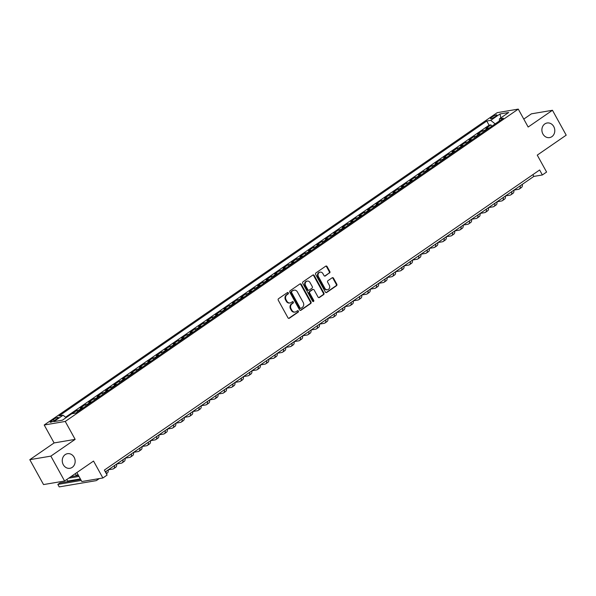 <?xml version="1.0" encoding="UTF-8"?>
<svg xmlns="http://www.w3.org/2000/svg" width="596" height="596" viewBox="0 0 596 596"><rect width="100%" height="100%" fill="white"/><g stroke="black" fill="none" stroke-linecap="round" stroke-linejoin="round"><path stroke-width="0.89" d="M288.337 292.889A0.797 0.693 80.4 0 0 287.376 292.606L278.563 298.685A1.14 0.983 80.4 0 0 278.272 300.235L287.987 317.824A1.14 0.983 80.4 0 0 289.358 318.234L298.171 312.155A0.797 0.693 80.4 0 0 297.411 310.784L296.272 311.574A3.636 3.151 80.4 0 1 295.154 312.028A3.636 3.151 80.4 0 1 291.891 310.278L291.086 308.81A3.636 3.151 80.4 0 1 292.01 303.848L293.15 303.066A0.797 0.693 80.4 0 0 292.398 301.695L291.258 302.485A3.636 3.151 80.4 0 1 290.133 302.939A3.636 3.151 80.4 0 1 286.877 301.189L286.065 299.721A3.636 3.151 80.4 0 1 286.996 294.759L288.136 293.977A0.797 0.693 80.4 0 0 288.337 292.889M290.133 302.939L289.567 303.036A3.636 3.151 80.4 0 1 286.303 301.285L285.499 299.818A3.636 3.151 80.4 0 1 286.423 294.856L287.563 294.074A0.797 0.693 80.4 0 0 287.354 292.629M288.71 318.376A1.14 0.983 80.4 0 0 288.784 318.331L297.598 312.252A0.797 0.693 80.4 0 0 297.389 310.807M295.154 312.028L294.588 312.125A3.636 3.151 80.4 0 1 291.325 310.374L290.513 308.907A3.636 3.151 80.4 0 1 291.444 303.945L292.584 303.163A0.797 0.693 80.4 0 0 292.368 301.718M542.934 134.025A7.405 6.422 80.4 0 0 549.579 137.601A7.405 6.422 80.4 0 0 553.751 126.568A7.405 6.422 80.4 0 0 547.106 122.992A7.405 6.422 80.4 0 0 542.934 134.025M63.303 464.724A7.405 6.422 80.4 0 0 69.948 468.3A7.405 6.422 80.4 0 0 74.12 457.266A7.405 6.422 80.4 0 0 67.475 453.69A7.405 6.422 80.4 0 0 63.303 464.724M491.879 117.084A3.703 0.693 -28.9 0 0 490.456 118.567A3.703 0.693 -28.9 0 0 495.514 116.473A3.703 0.693 -28.9 0 0 496.937 114.991A3.703 0.693 -28.9 0 0 491.879 117.084M329.528 273.057A1.14 0.983 80.4 0 0 329.819 271.508L327.1 266.576A1.14 0.983 80.4 0 0 325.729 266.166L315.94 272.916A1.14 0.983 80.4 0 0 315.649 274.465L325.356 292.055A1.14 0.983 80.4 0 0 326.727 292.465L336.517 285.715A1.14 0.983 80.4 0 0 336.807 284.165L333.514 278.205A1.14 0.983 80.4 0 0 332.151 277.796L327.956 280.686A1.14 0.983 80.4 0 0 327.666 282.236L329.297 285.193A3.04 2.637 80.4 0 1 327.584 289.716A3.04 2.637 80.4 0 1 324.865 288.255L318.465 276.671A3.04 2.637 80.4 0 1 320.179 272.141A3.04 2.637 80.4 0 1 322.905 273.609L323.971 275.538A1.14 0.983 80.4 0 0 325.341 275.948L328.962 273.154A1.14 0.983 80.4 0 0 329.253 271.605L326.526 266.673A1.14 0.983 80.4 0 0 325.803 266.121M50.854 456.126L75.148 439.371L54.102 442.932L29.8 459.68L50.854 456.126L64.591 481.017L93.542 461.058L102.884 477.985L107.109 475.072L104.36 470.088L539.626 169.987L542.367 174.963L546.599 172.05L537.257 155.124L566.2 135.165L552.462 110.275L531.409 113.836L523.78 119.088M75.148 439.371L65.255 421.447L518.267 109.105L528.16 127.03L552.462 110.275M301.293 284.359A1.14 0.983 80.4 0 0 299.93 283.957L290.14 290.706A1.14 0.983 80.4 0 0 289.85 292.256L299.557 309.845A1.14 0.983 80.4 0 0 300.928 310.255L310.717 303.506A1.14 0.983 80.4 0 0 311.008 301.956L301.293 284.359L300.727 284.456A1.14 0.983 80.4 0 0 300.004 283.912M303.036 281.811L312.825 275.061A1.14 0.983 80.4 0 1 314.196 275.464L323.904 293.061A1.14 0.983 80.4 0 1 323.621 294.61L319.426 297.493A1.14 0.983 80.4 0 1 318.055 297.091L314.122 289.954A1.14 0.983 80.4 0 0 312.751 289.552L309.972 291.466A1.14 0.983 80.4 0 0 309.682 293.016L313.779 300.444A0.797 0.693 80.4 0 1 312.624 301.248L302.746 283.361A1.14 0.983 80.4 0 1 303.036 281.811M64.591 481.017L43.538 484.57L29.8 459.68M491.722 126.255L490.97 124.892L485.896 128.386L487.975 128.036L484.593 130.368A4.634 2.138 55.4 0 1 485.569 130.494M483.274 132.081L482.522 130.718L477.448 134.212L479.527 133.862L476.144 136.193A4.634 2.138 55.4 0 1 477.113 136.328M474.818 137.907L474.066 136.544L469 140.038L471.071 139.688L467.689 142.019A4.634 2.138 55.4 0 1 468.665 142.153M466.37 143.733L465.618 142.369L460.544 145.871L462.623 145.521L459.24 147.845A4.634 2.138 55.4 0 1 460.209 147.979M457.914 149.559L457.162 148.203L452.096 151.697L454.167 151.347L450.792 153.679A4.634 2.138 55.4 0 1 451.761 153.805M449.466 155.392L448.713 154.029L443.64 157.523L445.719 157.173L442.336 159.505A4.634 2.138 55.4 0 1 443.312 159.631M441.01 161.218L440.258 159.855L435.192 163.349L437.263 162.999L433.888 165.33A4.634 2.138 55.4 0 1 434.857 165.457M432.562 167.044L431.809 165.681L426.736 169.175L428.815 168.824L425.432 171.156A4.634 2.138 55.4 0 1 426.408 171.29M424.106 172.87L423.354 171.506L418.288 175.008L420.366 174.65L416.984 176.982A4.634 2.138 55.4 0 1 417.952 177.116M415.658 178.696L414.905 177.332L409.832 180.834L411.91 180.484L408.528 182.816A4.634 2.138 55.4 0 1 409.504 182.942M407.21 184.529L406.457 183.166L401.384 186.66L403.462 186.31L400.08 188.641A4.634 2.138 55.4 0 1 401.048 188.768M398.754 190.355L398.001 188.992L392.928 192.486L395.006 192.135L391.624 194.467A4.634 2.138 55.4 0 1 392.6 194.594M390.305 196.181L389.553 194.817L384.48 198.312L386.558 197.961L383.176 200.293A4.634 2.138 55.4 0 1 384.144 200.427M381.85 202.007L381.097 200.643L376.031 204.145L378.102 203.787L374.728 206.119A4.634 2.138 55.4 0 1 375.696 206.253M373.401 207.833L372.649 206.469L367.576 209.971L369.654 209.621L366.272 211.945A4.634 2.138 55.4 0 1 367.24 212.079M364.946 213.659L364.193 212.303L359.127 215.797L361.198 215.447L357.824 217.778A4.634 2.138 55.4 0 1 358.792 217.905M356.497 219.492L355.745 218.129L350.671 221.623L352.75 221.272L349.368 223.604A4.634 2.138 55.4 0 1 350.344 223.731M348.042 225.318L347.289 223.954L342.223 227.448L344.302 227.098L340.919 229.43A4.634 2.138 55.4 0 1 341.888 229.557M339.593 231.144L338.841 229.78L333.767 233.274L335.846 232.924L332.464 235.256A4.634 2.138 55.4 0 1 333.44 235.39M331.138 236.97L330.393 235.606L325.319 239.108L327.398 238.75L324.015 241.082A4.634 2.138 55.4 0 1 324.984 241.216M322.689 242.795L321.937 241.44L316.863 244.934L318.942 244.584L315.56 246.915A4.634 2.138 55.4 0 1 316.536 247.042M314.241 248.629L313.489 247.265L308.415 250.76L310.494 250.409L307.111 252.741A4.634 2.138 55.4 0 1 308.08 252.868M305.785 254.455L305.033 253.091L299.959 256.585L302.038 256.235L298.656 258.567A4.634 2.138 55.4 0 1 299.632 258.694M297.337 260.281L296.584 258.917L291.511 262.411L293.59 262.061L290.207 264.393A4.634 2.138 55.4 0 1 291.176 264.527M288.881 266.107L288.129 264.743L283.063 268.245L285.134 267.887L281.759 270.219A4.634 2.138 55.4 0 1 282.728 270.353M280.433 271.932L279.68 270.569L274.607 274.071L276.686 273.72L273.303 276.045A4.634 2.138 55.4 0 1 274.279 276.179M271.977 277.758L271.225 276.402L266.159 279.897L268.23 279.546L264.855 281.878A4.634 2.138 55.4 0 1 265.823 282.005M263.529 283.592L262.776 282.228L257.703 285.722L259.781 285.372L256.399 287.704A4.634 2.138 55.4 0 1 257.375 287.831M255.073 289.418L254.321 288.054L249.255 291.548L251.333 291.198L247.951 293.53A4.634 2.138 55.4 0 1 248.919 293.664M246.625 295.243L245.872 293.88L240.799 297.374L242.877 297.024L239.495 299.356A4.634 2.138 55.4 0 1 240.471 299.49M238.169 301.069L237.424 299.706L232.351 303.208L234.429 302.857L231.047 305.182A4.634 2.138 55.4 0 1 232.015 305.316M229.721 306.895L228.968 305.539L223.895 309.033L225.973 308.683L222.591 311.015A4.634 2.138 55.4 0 1 223.567 311.142M221.272 312.729L220.52 311.365L215.447 314.859L217.525 314.509L214.143 316.841A4.634 2.138 55.4 0 1 215.111 316.968M212.817 318.555L212.064 317.191L206.998 320.685L209.069 320.335L205.695 322.667A4.634 2.138 55.4 0 1 206.663 322.794M204.368 324.38L203.616 323.017L198.542 326.511L200.621 326.161L197.239 328.493A4.634 2.138 55.4 0 1 198.207 328.627M195.913 330.206L195.16 328.843L190.094 332.345L192.165 331.987L188.79 334.319A4.634 2.138 55.4 0 1 189.759 334.453M187.464 336.032L186.712 334.669L181.638 338.17L183.717 337.82L180.335 340.152A4.634 2.138 55.4 0 1 181.311 340.279M179.009 341.866L178.256 340.502L173.19 343.996L175.261 343.646L171.886 345.978A4.634 2.138 55.4 0 1 172.855 346.105M170.56 347.691L169.808 346.328L164.734 349.822L166.813 349.472L163.431 351.804A4.634 2.138 55.4 0 1 164.407 351.931M162.105 353.517L161.352 352.154L156.286 355.648L158.365 355.298L154.982 357.63A4.634 2.138 55.4 0 1 155.951 357.764M153.656 359.343L152.904 357.98L147.83 361.481L149.909 361.124L146.527 363.456A4.634 2.138 55.4 0 1 147.503 363.59M145.208 365.169L144.456 363.806L139.382 367.307L141.461 366.957L138.078 369.282A4.634 2.138 55.4 0 1 139.047 369.416M136.752 370.995L136 369.639L130.926 373.133L133.005 372.783L129.623 375.115A4.634 2.138 55.4 0 1 130.599 375.242M128.304 376.828L127.551 375.465L122.478 378.959L124.557 378.609L121.174 380.941A4.634 2.138 55.4 0 1 122.143 381.067M119.848 382.654L119.096 381.291L114.03 384.785L116.101 384.435L112.726 386.767A4.634 2.138 55.4 0 1 113.694 386.893M111.4 388.48L110.647 387.117L105.574 390.611L107.653 390.261L104.27 392.593A4.634 2.138 55.4 0 1 105.239 392.727M102.944 394.306L102.192 392.943L97.126 396.444L99.197 396.087L95.822 398.419A4.634 2.138 55.4 0 1 96.79 398.553M94.496 400.132L93.743 398.776L88.67 402.27L90.748 401.92L87.366 404.252A4.634 2.138 55.4 0 1 88.342 404.379M86.04 405.965L85.288 404.602L80.222 408.096L82.3 407.746L78.918 410.078A4.634 2.138 55.4 0 1 79.886 410.204M77.592 411.791L76.839 410.428L72.101 413.691M55.041 420.143L56.903 418.861A3.591 0.67 -28.9 0 0 58.281 417.423A3.591 0.67 -28.9 0 0 53.379 419.457L51.517 420.739A3.591 0.67 -28.9 0 0 50.139 422.169A3.591 0.67 -28.9 0 0 55.041 420.143M65.255 421.447L44.208 425.008L497.213 112.666L518.267 109.105M490.97 124.892L489.063 125.212L486.753 121.033L59.101 415.889L63.087 415.218L66.096 417.64M486.753 121.033L490.739 120.355L500.037 113.948L508.686 112.488L499.388 118.895L503.374 118.224L75.714 413.08L71.736 413.758L62.438 420.165L53.789 421.625L63.087 415.218M76.839 410.428L78.918 410.078M85.288 404.602L87.366 404.252M93.743 398.776L95.822 398.419M102.192 392.943L104.27 392.593M110.647 387.117L112.726 386.767M119.096 381.291L121.174 380.941M127.551 375.465L129.623 375.115M136 369.639L138.078 369.282M144.456 363.806L146.527 363.456M152.904 357.98L154.982 357.63M161.352 352.154L163.431 351.804M169.808 346.328L171.886 345.978M178.256 340.502L180.335 340.152M186.712 334.669L188.79 334.319M195.16 328.843L197.239 328.493M203.616 323.017L205.695 322.667M212.064 317.191L214.143 316.841M220.52 311.365L222.591 311.015M228.968 305.539L231.047 305.182M237.424 299.706L239.495 299.356M245.872 293.88L247.951 293.53M254.321 288.054L256.399 287.704M262.776 282.228L264.855 281.878M271.225 276.402L273.303 276.045M279.68 270.569L281.759 270.219M288.129 264.743L290.207 264.393M296.584 258.917L298.656 258.567M305.033 253.091L307.111 252.741M313.489 247.265L315.56 246.915M321.937 241.44L324.015 241.082M330.393 235.606L332.464 235.256M338.841 229.78L340.919 229.43M347.289 223.954L349.368 223.604M355.745 218.129L357.824 217.778M364.193 212.303L366.272 211.945M372.649 206.469L374.728 206.119M381.097 200.643L383.176 200.293M389.553 194.817L391.624 194.467M398.001 188.992L400.08 188.641M406.457 183.166L408.528 182.816M414.905 177.332L416.984 176.982M423.354 171.506L425.432 171.156M431.809 165.681L433.888 165.33M440.258 159.855L442.336 159.505M448.713 154.029L450.792 153.679M457.162 148.203L459.24 147.845M465.618 142.369L467.689 142.019M474.066 136.544L476.144 136.193M482.522 130.718L484.593 130.368M489.063 125.212L65.56 417.207M76.869 472.553L81.831 481.538L102.884 477.985M54.102 442.932L44.208 425.008M105.336 471.853L533.837 176.409L542.367 174.963M532.861 174.643L533.837 176.409M83.269 407.873A4.634 2.138 -124.6 0 0 82.3 407.746M91.717 402.047A4.634 2.138 -124.6 0 0 90.748 401.92M100.173 396.221A4.634 2.138 -124.6 0 0 99.197 396.087M108.621 390.395A4.634 2.138 -124.6 0 0 107.653 390.261M117.077 384.569A4.634 2.138 -124.6 0 0 116.101 384.435M125.525 378.736A4.634 2.138 -124.6 0 0 124.557 378.609M133.981 372.91A4.634 2.138 -124.6 0 0 133.005 372.783M142.429 367.084A4.634 2.138 -124.6 0 0 141.461 366.957M150.885 361.258A4.634 2.138 -124.6 0 0 149.909 361.124M159.333 355.432A4.634 2.138 -124.6 0 0 158.365 355.298M167.781 349.599A4.634 2.138 -124.6 0 0 166.813 349.472M176.237 343.773A4.634 2.138 -124.6 0 0 175.261 343.646M184.685 337.947A4.634 2.138 -124.6 0 0 183.717 337.82M193.141 332.121A4.634 2.138 -124.6 0 0 192.165 331.987M201.59 326.295A4.634 2.138 -124.6 0 0 200.621 326.161M210.045 320.469A4.634 2.138 -124.6 0 0 209.069 320.335M218.494 314.636A4.634 2.138 -124.6 0 0 217.525 314.509M226.949 308.81A4.634 2.138 -124.6 0 0 225.973 308.683M235.398 302.984A4.634 2.138 -124.6 0 0 234.429 302.857M243.846 297.158A4.634 2.138 -124.6 0 0 242.877 297.024M252.302 291.332A4.634 2.138 -124.6 0 0 251.333 291.198M260.75 285.499A4.634 2.138 -124.6 0 0 259.781 285.372M269.206 279.673A4.634 2.138 -124.6 0 0 268.23 279.546M277.654 273.847A4.634 2.138 -124.6 0 0 276.686 273.72M286.11 268.021A4.634 2.138 -124.6 0 0 285.134 267.887M294.558 262.195A4.634 2.138 -124.6 0 0 293.59 262.061M303.014 256.369A4.634 2.138 -124.6 0 0 302.038 256.235M311.462 250.536A4.634 2.138 -124.6 0 0 310.494 250.409M319.918 244.71A4.634 2.138 -124.6 0 0 318.942 244.584M328.366 238.884A4.634 2.138 -124.6 0 0 327.398 238.75M336.815 233.058A4.634 2.138 -124.6 0 0 335.846 232.924M345.27 227.232A4.634 2.138 -124.6 0 0 344.302 227.098M353.719 221.399A4.634 2.138 -124.6 0 0 352.75 221.272M362.174 215.573A4.634 2.138 -124.6 0 0 361.198 215.447M370.623 209.747A4.634 2.138 -124.6 0 0 369.654 209.621M379.078 203.921A4.634 2.138 -124.6 0 0 378.102 203.787M387.527 198.095A4.634 2.138 -124.6 0 0 386.558 197.961M395.982 192.262A4.634 2.138 -124.6 0 0 395.006 192.135M404.431 186.436A4.634 2.138 -124.6 0 0 403.462 186.31M412.886 180.61A4.634 2.138 -124.6 0 0 411.91 180.484M421.335 174.784A4.634 2.138 -124.6 0 0 420.366 174.65M429.783 168.959A4.634 2.138 -124.6 0 0 428.815 168.824M438.239 163.133A4.634 2.138 -124.6 0 0 437.263 162.999M446.687 157.299A4.634 2.138 -124.6 0 0 445.719 157.173M455.143 151.473A4.634 2.138 -124.6 0 0 454.167 151.347M463.591 145.648A4.634 2.138 -124.6 0 0 462.623 145.521M472.047 139.822A4.634 2.138 -124.6 0 0 471.071 139.688M480.495 133.996A4.634 2.138 -124.6 0 0 479.527 133.862M499.388 118.895L499.351 120.995M488.951 128.162A4.634 2.138 -124.6 0 0 487.975 128.036M495.142 123.894L490.739 120.355M500.037 113.948L500.774 117.941M300.287 310.397A1.14 0.983 80.4 0 0 300.362 310.345L310.151 303.602A1.14 0.983 80.4 0 0 310.441 302.053L300.727 284.456M291.809 291.444A0.797 0.693 80.4 0 0 291.6 292.532L300.123 307.968A0.797 0.693 80.4 0 0 301.084 308.251L302.291 307.424A3.636 3.151 80.4 0 0 303.215 302.47L297.389 291.913A3.636 3.151 80.4 0 0 294.126 290.155A3.636 3.151 80.4 0 0 293.009 290.617L291.235 291.541A0.797 0.693 80.4 0 0 291.034 292.629L291.6 292.532M300.838 308.356L300.272 308.452A0.797 0.693 80.4 0 1 299.557 308.065L291.034 292.629M294.126 290.155L293.56 290.252A3.636 3.151 80.4 0 0 292.442 290.714L293.009 290.617M291.235 291.541L292.442 290.714M318.785 297.642A1.14 0.983 80.4 0 0 318.86 297.59L323.047 294.707A1.14 0.983 80.4 0 0 323.337 293.157L313.63 275.561A1.14 0.983 80.4 0 0 312.9 275.017M313.101 289.41L312.535 289.507A1.14 0.983 80.4 0 0 312.185 289.649L309.406 291.563A1.14 0.983 80.4 0 0 309.115 293.113L313.213 300.54L313.779 300.444M313.034 301.606A0.797 0.693 80.4 0 0 313.213 300.54M310.032 282.556A3.04 2.637 80.4 0 0 307.305 281.089A3.04 2.637 80.4 0 0 305.599 285.611L307.849 289.693A1.14 0.983 80.4 0 0 309.22 290.103L311.999 288.181A1.14 0.983 80.4 0 0 312.289 286.631L310.032 282.556M307.305 281.089L306.739 281.185A3.04 2.637 80.4 0 0 305.025 285.707L305.599 285.611M308.87 290.245L308.296 290.341A1.14 0.983 80.4 0 1 307.275 289.79L305.025 285.707M324.701 276.09A1.14 0.983 80.4 0 0 324.775 276.045L328.962 273.154M320.179 272.141L319.612 272.238A3.04 2.637 80.4 0 0 317.899 276.767L318.465 276.671M327.584 289.716L327.018 289.812A3.04 2.637 80.4 0 1 324.291 288.345L317.899 276.767M326.087 292.606A1.14 0.983 80.4 0 0 326.161 292.561L335.95 285.812A1.14 0.983 80.4 0 0 336.241 284.262L332.948 278.302A1.14 0.983 80.4 0 0 332.218 277.751M80.676 479.445L59.958 482.946L57.842 484.406L59.22 486.895L95.889 480.696A8.679 4.016 -124.6 0 0 96.694 480.376A8.679 4.016 -124.6 0 0 97.602 478.871M81.227 480.45L57.842 484.406M96.694 480.376L98.809 478.916A8.679 4.016 -124.6 0 0 99.152 478.61M78.456 475.422L70.835 476.711M79.007 476.428L68.719 478.171M66.804 479.489L67.668 481.069L80.386 478.916M106.364 473.708L107.258 473.09A8.679 4.016 -124.6 0 0 108.219 469.864M106.036 473.127A8.679 4.016 -124.6 0 0 106.11 471.317M75.252 473.664L76.124 475.243L78.165 474.893M108.316 469.797L112.793 469.037A8.679 4.016 -124.6 0 0 113.598 468.717A8.679 4.016 -124.6 0 0 114.559 465.491M113.598 468.717L115.713 467.264A8.679 4.016 -124.6 0 0 116.674 464.031M116.764 463.971L121.249 463.211A8.679 4.016 -124.6 0 0 122.053 462.891A8.679 4.016 -124.6 0 0 123.014 459.665M122.053 462.891L124.162 461.438A8.679 4.016 -124.6 0 0 125.123 458.205M125.22 458.145L129.697 457.385A8.679 4.016 -124.6 0 0 130.502 457.065A8.679 4.016 -124.6 0 0 131.463 453.839M130.502 457.065L132.617 455.605A8.679 4.016 -124.6 0 0 133.579 452.379M133.668 452.312L138.145 451.559A8.679 4.016 -124.6 0 0 138.957 451.239A8.679 4.016 -124.6 0 0 139.918 448.006M138.957 451.239L141.066 449.779A8.679 4.016 -124.6 0 0 142.027 446.553M142.124 446.486L146.601 445.733A8.679 4.016 -124.6 0 0 147.406 445.413A8.679 4.016 -124.6 0 0 148.367 442.18M147.406 445.413L149.522 443.953A8.679 4.016 -124.6 0 0 150.483 440.727M150.572 440.66L155.049 439.9A8.679 4.016 -124.6 0 0 155.861 439.58A8.679 4.016 -124.6 0 0 156.815 436.354M155.861 439.58L157.97 438.127A8.679 4.016 -124.6 0 0 158.931 434.894M159.028 434.834L163.505 434.074A8.679 4.016 -124.6 0 0 164.31 433.754A8.679 4.016 -124.6 0 0 165.271 430.528M164.31 433.754L166.426 432.301A8.679 4.016 -124.6 0 0 167.387 429.068M167.476 429.008L171.953 428.248A8.679 4.016 -124.6 0 0 172.758 427.928A8.679 4.016 -124.6 0 0 173.719 424.702M172.758 427.928L174.874 426.475A8.679 4.016 -124.6 0 0 175.835 423.242M175.924 423.175L180.409 422.422A8.679 4.016 -124.6 0 0 181.214 422.102A8.679 4.016 -124.6 0 0 182.175 418.869M181.214 422.102L183.33 420.642A8.679 4.016 -124.6 0 0 184.283 417.416M184.38 417.349L188.857 416.597A8.679 4.016 -124.6 0 0 189.662 416.276A8.679 4.016 -124.6 0 0 190.623 413.043M189.662 416.276L191.778 414.816A8.679 4.016 -124.6 0 0 192.739 411.59M192.828 411.523L197.313 410.763A8.679 4.016 -124.6 0 0 198.118 410.45A8.679 4.016 -124.6 0 0 199.079 407.217M198.118 410.45L200.226 408.99A8.679 4.016 -124.6 0 0 201.187 405.757M201.284 405.697L205.762 404.937A8.679 4.016 -124.6 0 0 206.566 404.617A8.679 4.016 -124.6 0 0 207.527 401.391M206.566 404.617L208.682 403.164A8.679 4.016 -124.6 0 0 209.643 399.931M209.732 399.871L214.21 399.111A8.679 4.016 -124.6 0 0 215.022 398.791A8.679 4.016 -124.6 0 0 215.983 395.565M215.022 398.791L217.13 397.338A8.679 4.016 -124.6 0 0 218.091 394.105M218.188 394.045L222.666 393.285A8.679 4.016 -124.6 0 0 223.47 392.965A8.679 4.016 -124.6 0 0 224.431 389.732M223.47 392.965L225.586 391.505A8.679 4.016 -124.6 0 0 226.547 388.279M226.636 388.212L231.114 387.46A8.679 4.016 -124.6 0 0 231.926 387.139A8.679 4.016 -124.6 0 0 232.887 383.906M231.926 387.139L234.034 385.679A8.679 4.016 -124.6 0 0 234.995 382.453M235.092 382.386L239.57 381.634A8.679 4.016 -124.6 0 0 240.374 381.313A8.679 4.016 -124.6 0 0 241.335 378.08M240.374 381.313L242.49 379.853A8.679 4.016 -124.6 0 0 243.451 376.627M243.54 376.56L248.018 375.8A8.679 4.016 -124.6 0 0 248.83 375.48A8.679 4.016 -124.6 0 0 249.784 372.254M248.83 375.48L250.938 374.027A8.679 4.016 -124.6 0 0 251.899 370.794M251.996 370.734L256.474 369.974A8.679 4.016 -124.6 0 0 257.278 369.654A8.679 4.016 -124.6 0 0 258.239 366.428M257.278 369.654L259.394 368.201A8.679 4.016 -124.6 0 0 260.355 364.968M260.445 364.908L264.922 364.149A8.679 4.016 -124.6 0 0 265.727 363.828A8.679 4.016 -124.6 0 0 266.688 360.602M265.727 363.828L267.842 362.375A8.679 4.016 -124.6 0 0 268.803 359.142M268.893 359.075L273.378 358.323A8.679 4.016 -124.6 0 0 274.182 358.002A8.679 4.016 -124.6 0 0 275.143 354.769M274.182 358.002L276.291 356.542A8.679 4.016 -124.6 0 0 277.252 353.316M277.349 353.249L281.826 352.497A8.679 4.016 -124.6 0 0 282.631 352.176A8.679 4.016 -124.6 0 0 283.592 348.943M282.631 352.176L284.746 350.716A8.679 4.016 -124.6 0 0 285.707 347.49M285.797 347.423L290.282 346.663A8.679 4.016 -124.6 0 0 291.086 346.35A8.679 4.016 -124.6 0 0 292.047 343.117M291.086 346.35L293.195 344.89A8.679 4.016 -124.6 0 0 294.156 341.657M294.253 341.597L298.73 340.837A8.679 4.016 -124.6 0 0 299.535 340.517A8.679 4.016 -124.6 0 0 300.496 337.291M299.535 340.517L301.65 339.064A8.679 4.016 -124.6 0 0 302.612 335.831M302.701 335.772L307.178 335.012A8.679 4.016 -124.6 0 0 307.99 334.691A8.679 4.016 -124.6 0 0 308.952 331.465M307.99 334.691L310.099 333.238A8.679 4.016 -124.6 0 0 311.06 330.005M311.157 329.946L315.634 329.186A8.679 4.016 -124.6 0 0 316.439 328.865A8.679 4.016 -124.6 0 0 317.4 325.632M316.439 328.865L318.555 327.405A8.679 4.016 -124.6 0 0 319.516 324.179M319.605 324.112L324.082 323.36A8.679 4.016 -124.6 0 0 324.894 323.039A8.679 4.016 -124.6 0 0 325.856 319.806M324.894 323.039L327.003 321.579A8.679 4.016 -124.6 0 0 327.964 318.353M328.061 318.286L332.538 317.526A8.679 4.016 -124.6 0 0 333.343 317.214A8.679 4.016 -124.6 0 0 334.304 313.98M333.343 317.214L335.459 315.753A8.679 4.016 -124.6 0 0 336.42 312.527M336.509 312.46L340.986 311.701A8.679 4.016 -124.6 0 0 341.791 311.38A8.679 4.016 -124.6 0 0 342.752 308.154M341.791 311.38L343.907 309.927A8.679 4.016 -124.6 0 0 344.868 306.694M344.957 306.635L349.442 305.875A8.679 4.016 -124.6 0 0 350.247 305.554A8.679 4.016 -124.6 0 0 351.208 302.328M350.247 305.554L352.363 304.102A8.679 4.016 -124.6 0 0 353.316 300.868M353.413 300.809L357.891 300.049A8.679 4.016 -124.6 0 0 358.695 299.728A8.679 4.016 -124.6 0 0 359.656 296.503M358.695 299.728L360.811 298.276A8.679 4.016 -124.6 0 0 361.772 295.042M361.861 294.975L366.346 294.223A8.679 4.016 -124.6 0 0 367.151 293.902A8.679 4.016 -124.6 0 0 368.112 290.669M367.151 293.902L369.259 292.442A8.679 4.016 -124.6 0 0 370.22 289.216M370.317 289.149L374.795 288.397A8.679 4.016 -124.6 0 0 375.599 288.077A8.679 4.016 -124.6 0 0 376.56 284.843M375.599 288.077L377.715 286.616A8.679 4.016 -124.6 0 0 378.676 283.391M378.765 283.324L383.25 282.564A8.679 4.016 -124.6 0 0 384.055 282.243A8.679 4.016 -124.6 0 0 385.016 279.017M384.055 282.243L386.163 280.791A8.679 4.016 -124.6 0 0 387.124 277.557M387.221 277.498L391.699 276.738A8.679 4.016 -124.6 0 0 392.503 276.417A8.679 4.016 -124.6 0 0 393.464 273.191M392.503 276.417L394.619 274.965A8.679 4.016 -124.6 0 0 395.58 271.731M395.67 271.672L400.147 270.912A8.679 4.016 -124.6 0 0 400.959 270.591A8.679 4.016 -124.6 0 0 401.92 267.366M400.959 270.591L403.067 269.139A8.679 4.016 -124.6 0 0 404.028 265.905M404.125 265.838L408.603 265.086A8.679 4.016 -124.6 0 0 409.407 264.766A8.679 4.016 -124.6 0 0 410.368 261.532M409.407 264.766L411.523 263.305A8.679 4.016 -124.6 0 0 412.484 260.079M412.574 260.012L417.051 259.26A8.679 4.016 -124.6 0 0 417.863 258.94A8.679 4.016 -124.6 0 0 418.817 255.706M417.863 258.94L419.971 257.479A8.679 4.016 -124.6 0 0 420.932 254.254M421.029 254.187L425.507 253.427A8.679 4.016 -124.6 0 0 426.311 253.114A8.679 4.016 -124.6 0 0 427.272 249.88M426.311 253.114L428.427 251.654A8.679 4.016 -124.6 0 0 429.388 248.428M429.478 248.361L433.955 247.601A8.679 4.016 -124.6 0 0 434.76 247.28A8.679 4.016 -124.6 0 0 435.721 244.055M434.76 247.28L436.875 245.828A8.679 4.016 -124.6 0 0 437.837 242.594M437.926 242.535L442.411 241.775A8.679 4.016 -124.6 0 0 443.215 241.455A8.679 4.016 -124.6 0 0 444.176 238.229M443.215 241.455L445.331 240.002A8.679 4.016 -124.6 0 0 446.285 236.768M446.382 236.709L450.859 235.949A8.679 4.016 -124.6 0 0 451.664 235.629A8.679 4.016 -124.6 0 0 452.625 232.395M451.664 235.629L453.78 234.168A8.679 4.016 -124.6 0 0 454.741 230.943M454.83 230.875L459.315 230.123A8.679 4.016 -124.6 0 0 460.119 229.803A8.679 4.016 -124.6 0 0 461.08 226.569M460.119 229.803L462.228 228.343A8.679 4.016 -124.6 0 0 463.189 225.117M463.286 225.05L467.763 224.297A8.679 4.016 -124.6 0 0 468.568 223.977A8.679 4.016 -124.6 0 0 469.529 220.744M468.568 223.977L470.684 222.517A8.679 4.016 -124.6 0 0 471.645 219.291M471.734 219.224L476.211 218.464A8.679 4.016 -124.6 0 0 477.023 218.143A8.679 4.016 -124.6 0 0 477.985 214.918M477.023 218.143L479.132 216.691A8.679 4.016 -124.6 0 0 480.093 213.457M480.19 213.398L484.667 212.638A8.679 4.016 -124.6 0 0 485.472 212.318A8.679 4.016 -124.6 0 0 486.433 209.092M485.472 212.318L487.588 210.865A8.679 4.016 -124.6 0 0 488.549 207.631M488.638 207.572L493.115 206.812A8.679 4.016 -124.6 0 0 493.928 206.492A8.679 4.016 -124.6 0 0 494.889 203.266M493.928 206.492L496.036 205.039A8.679 4.016 -124.6 0 0 496.997 201.806M497.094 201.739L501.571 200.986A8.679 4.016 -124.6 0 0 502.376 200.666A8.679 4.016 -124.6 0 0 503.337 197.432M502.376 200.666L504.492 199.206A8.679 4.016 -124.6 0 0 505.453 195.98M505.542 195.913L510.02 195.16A8.679 4.016 -124.6 0 0 510.832 194.84A8.679 4.016 -124.6 0 0 511.785 191.607M510.832 194.84L512.94 193.38A8.679 4.016 -124.6 0 0 513.901 190.154M513.998 190.087L518.475 189.327A8.679 4.016 -124.6 0 0 519.28 189.014A8.679 4.016 -124.6 0 0 520.241 185.781M519.28 189.014L521.396 187.554A8.679 4.016 -124.6 0 0 522.357 184.32M52.09 421.774L51.517 420.739M54.087 420.746L53.379 419.457M286.423 294.856L286.996 294.759M285.499 299.818L286.065 299.721M286.303 301.285L286.877 301.189M292.584 303.163L293.15 303.066M291.444 303.945L292.01 303.848M290.513 308.907L291.086 308.81M291.325 310.374L291.891 310.278M297.598 312.252L298.171 312.155M288.784 318.331L289.358 318.234M287.563 294.074L288.136 293.977M310.441 302.053L311.008 301.956M310.151 303.602L310.717 303.506M300.362 310.345L300.928 310.255M299.557 308.065L300.123 307.968M313.63 275.561L314.196 275.464M323.337 293.157L323.904 293.061M323.047 294.707L323.621 294.61M318.86 297.59L319.426 297.493M312.185 289.649L312.751 289.552M309.406 291.563L309.972 291.466M309.115 293.113L309.682 293.016M307.275 289.79L307.849 289.693M324.775 276.045L325.341 275.948M324.291 288.345L324.865 288.255M332.948 278.302L333.514 278.205M336.241 284.262L336.807 284.165M335.95 285.812L336.517 285.715M326.161 292.561L326.727 292.465M326.526 266.673L327.1 266.576M329.253 271.605L329.819 271.508"/></g></svg>
